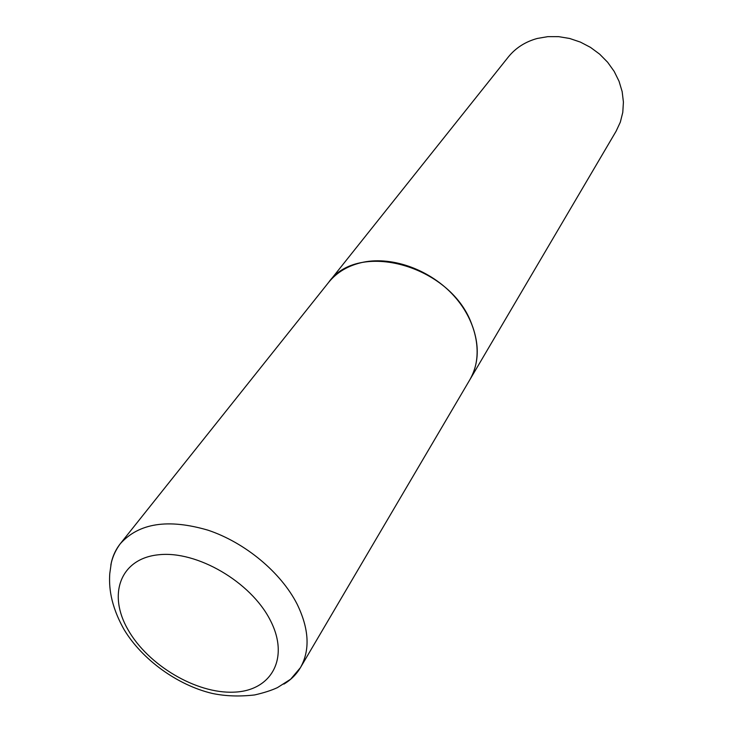 <?xml version="1.0" encoding="UTF-8"?>
<svg xmlns="http://www.w3.org/2000/svg" width="733" height="733" viewBox="0 0 733 733"><rect width="100%" height="100%" fill="white"/><g stroke="black" fill="none" stroke-linecap="round" stroke-linejoin="round"><path stroke-width="1.1" d="M110.839 565.088C112.259 557.043 115.402 549.933 120.276 543.758L328.503 282.562C357.667 240.14 449.888 265.025 471.383 323.271C479.675 344.418 479.162 363.247 469.835 379.767L300.429 667.653C296.407 674.415 290.891 679.903 283.882 684.109M328.558 282.498L328.613 282.425C337.024 272.016 348.633 265.264 363.44 262.167C393.126 256.184 430.967 270.184 454.258 296.214C477.604 322.236 483.542 356.696 469.926 379.621L469.88 379.694M328.613 282.425L508.29 57.037C515.647 47.929 525.314 41.735 537.298 38.455L547.798 36.65L558.702 36.659L569.678 38.483L580.38 42.093L590.477 47.37L599.658 54.16L607.639 62.25L614.172 71.385L619.055 81.271L622.161 91.616L623.417 102.089L622.784 112.369L620.32 122.173L616.114 131.198L469.926 379.621M120.276 543.758C138.83 523.069 168.049 518.533 207.952 530.17C245.106 542.548 280.986 572.427 297.122 604.148C309.161 628.987 310.261 650.153 300.429 667.653L290.662 679.207L277.413 687.636C271.384 690.422 263.788 692.859 254.626 694.948C239.489 696.689 225.379 696.185 212.304 693.436C177.478 685.218 142.037 659.544 124.042 629.5C109.932 604.331 108.951 585.859 109.767 573.627L111.288 562.917C112.919 556.026 115.915 549.64 120.276 543.758M128.028 629.739C107.412 594.28 120.304 558.427 158.768 554.753C196.911 550.501 250.741 581.855 270.129 619.944C290.085 657.977 271.531 691.017 233.781 692.154C196.27 693.821 148.121 665.271 128.028 629.739"/></g></svg>
